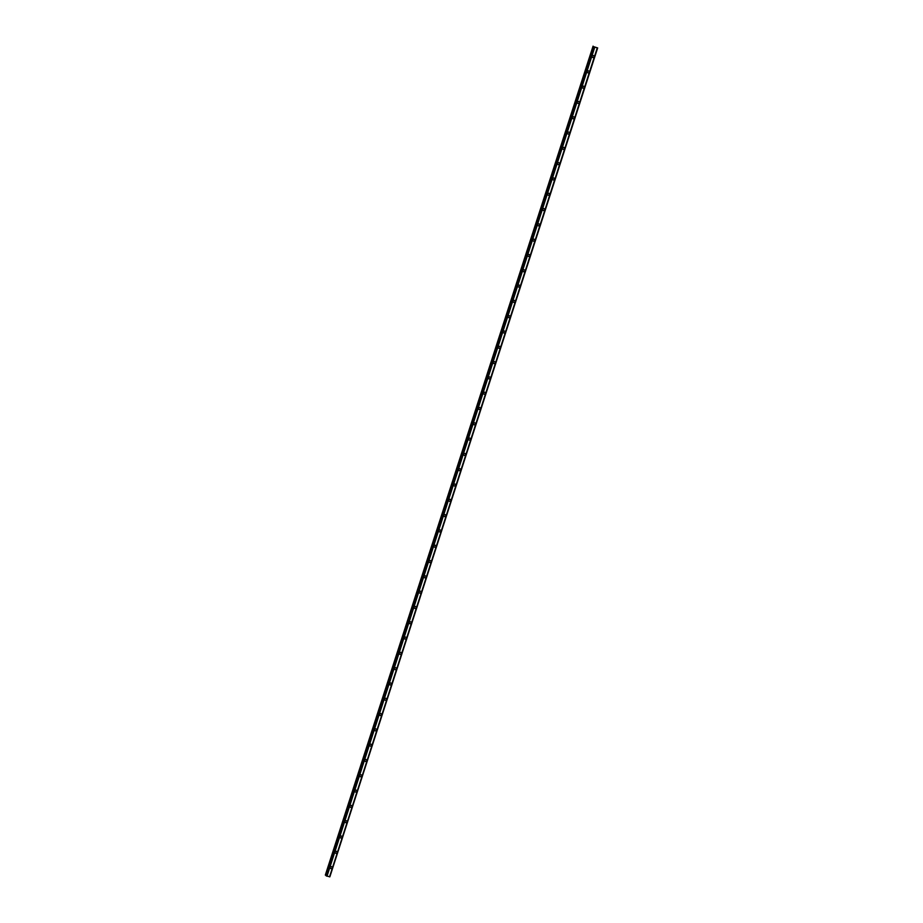 <?xml version="1.0" encoding="UTF-8"?>
<svg xmlns="http://www.w3.org/2000/svg" width="923" height="923" viewBox="0 0 923 923"><rect width="100%" height="100%" fill="white"/><g stroke="black" fill="none" stroke-linecap="round" stroke-linejoin="round"><path stroke-width="1.38" d="M331.842 866.847A1.015 0.946 -47.3 0 1 332.084 867.839A1.015 0.946 -47.3 0 1 330.469 868.347A1.015 0.946 -47.3 0 1 330.226 867.366A1.015 0.946 -47.3 0 1 331.842 866.847A1.015 0.946 -47.3 0 1 332.084 867.839A1.015 0.946 -47.3 0 1 330.457 868.347M336.791 851.548A1.015 0.946 -47.3 0 1 337.022 852.54A1.015 0.946 -47.3 0 1 335.407 853.048A1.015 0.946 -47.3 0 1 335.164 852.056A1.015 0.946 -47.3 0 1 336.791 851.548A1.015 0.946 -47.3 0 1 337.022 852.54A1.015 0.946 -47.3 0 1 335.407 853.048M341.729 836.25A1.015 0.946 -47.3 0 1 341.971 837.23A1.015 0.946 -47.3 0 1 340.345 837.738A1.015 0.946 -47.3 0 1 340.114 836.757A1.015 0.946 -47.3 0 1 341.729 836.25A1.015 0.946 -47.3 0 1 341.971 837.23A1.015 0.946 -47.3 0 1 340.345 837.738M346.679 820.939A1.015 0.946 -47.3 0 1 346.91 821.932A1.015 0.946 -47.3 0 1 345.294 822.439A1.015 0.946 -47.3 0 1 345.052 821.447A1.015 0.946 -47.3 0 1 346.679 820.939A1.015 0.946 -47.3 0 1 346.91 821.932A1.015 0.946 -47.3 0 1 345.294 822.439M351.617 805.641A1.015 0.946 -47.3 0 1 351.859 806.621A1.015 0.946 -47.3 0 1 350.232 807.14A1.015 0.946 -47.3 0 1 349.99 806.148A1.015 0.946 -47.3 0 1 351.617 805.641A1.015 0.946 -47.3 0 1 351.859 806.633A1.015 0.946 -47.3 0 1 350.232 807.14M356.555 790.33A1.015 0.946 -47.3 0 1 356.797 791.323A1.015 0.946 -47.3 0 1 355.17 791.83A1.015 0.946 -47.3 0 1 354.94 790.849A1.015 0.946 -47.3 0 1 356.555 790.342A1.015 0.946 -47.3 0 1 356.797 791.323A1.015 0.946 -47.3 0 1 355.182 791.83M361.504 775.032A1.015 0.946 -47.3 0 1 361.735 776.024A1.015 0.946 -47.3 0 1 360.12 776.531A1.015 0.946 -47.3 0 1 359.878 775.539A1.015 0.946 -47.3 0 1 361.504 775.032A1.015 0.946 -47.3 0 1 361.735 776.024A1.015 0.946 -47.3 0 1 360.12 776.531M366.443 759.733A1.015 0.946 -47.3 0 1 366.685 760.714A1.015 0.946 -47.3 0 1 365.058 761.233A1.015 0.946 -47.3 0 1 364.827 760.24A1.015 0.946 -47.3 0 1 366.443 759.733A1.015 0.946 -47.3 0 1 366.685 760.714A1.015 0.946 -47.3 0 1 365.058 761.233M371.392 744.423A1.015 0.946 -47.3 0 1 371.623 745.415A1.015 0.946 -47.3 0 1 370.008 745.922A1.015 0.946 -47.3 0 1 369.765 744.942A1.015 0.946 -47.3 0 1 371.392 744.423A1.015 0.946 -47.3 0 1 371.623 745.415A1.015 0.946 -47.3 0 1 370.008 745.922M376.33 729.124A1.015 0.946 -47.3 0 1 376.572 730.116A1.015 0.946 -47.3 0 1 374.946 730.624A1.015 0.946 -47.3 0 1 374.703 729.631A1.015 0.946 -47.3 0 1 376.33 729.124A1.015 0.946 -47.3 0 1 376.572 730.116A1.015 0.946 -47.3 0 1 374.946 730.624M381.268 713.825A1.015 0.946 -47.3 0 1 381.511 714.806A1.015 0.946 -47.3 0 1 379.884 715.325A1.015 0.946 -47.3 0 1 379.653 714.333A1.015 0.946 -47.3 0 1 381.268 713.825A1.015 0.946 -47.3 0 1 381.511 714.806A1.015 0.946 -47.3 0 1 379.895 715.325M386.218 698.515A1.015 0.946 -47.3 0 1 386.449 699.507A1.015 0.946 -47.3 0 1 384.833 700.015A1.015 0.946 -47.3 0 1 384.591 699.034A1.015 0.946 -47.3 0 1 386.218 698.515A1.015 0.946 -47.3 0 1 386.449 699.507A1.015 0.946 -47.3 0 1 384.833 700.015M391.156 683.216A1.015 0.946 -47.3 0 1 391.398 684.208A1.015 0.946 -47.3 0 1 389.771 684.716A1.015 0.946 -47.3 0 1 389.541 683.724A1.015 0.946 -47.3 0 1 391.156 683.216A1.015 0.946 -47.3 0 1 391.398 684.208A1.015 0.946 -47.3 0 1 389.771 684.716M396.105 667.917A1.015 0.946 -47.3 0 1 396.336 668.898A1.015 0.946 -47.3 0 1 394.721 669.417A1.015 0.946 -47.3 0 1 394.479 668.425A1.015 0.946 -47.3 0 1 396.105 667.917A1.015 0.946 -47.3 0 1 396.336 668.898A1.015 0.946 -47.3 0 1 394.721 669.417M401.044 652.607A1.015 0.946 -47.3 0 1 401.286 653.599A1.015 0.946 -47.3 0 1 399.659 654.107A1.015 0.946 -47.3 0 1 399.417 653.126A1.015 0.946 -47.3 0 1 401.044 652.607A1.015 0.946 -47.3 0 1 401.286 653.599A1.015 0.946 -47.3 0 1 399.659 654.107M405.982 637.308A1.015 0.946 -47.3 0 1 406.224 638.301A1.015 0.946 -47.3 0 1 404.597 638.808A1.015 0.946 -47.3 0 1 404.366 637.816A1.015 0.946 -47.3 0 1 405.982 637.308A1.015 0.946 -47.3 0 1 406.224 638.301A1.015 0.946 -47.3 0 1 404.609 638.808M410.931 622.01A1.015 0.946 -47.3 0 1 411.162 622.99A1.015 0.946 -47.3 0 1 409.547 623.498A1.015 0.946 -47.3 0 1 409.304 622.517A1.015 0.946 -47.3 0 1 410.931 622.01A1.015 0.946 -47.3 0 1 411.162 622.99A1.015 0.946 -47.3 0 1 409.547 623.51M415.869 606.699A1.015 0.946 -47.3 0 1 416.111 607.692A1.015 0.946 -47.3 0 1 414.485 608.199A1.015 0.946 -47.3 0 1 414.254 607.207A1.015 0.946 -47.3 0 1 415.869 606.699A1.015 0.946 -47.3 0 1 416.111 607.692A1.015 0.946 -47.3 0 1 414.485 608.199M420.819 591.401A1.015 0.946 -47.3 0 1 421.05 592.381A1.015 0.946 -47.3 0 1 419.434 592.901A1.015 0.946 -47.3 0 1 419.192 591.908A1.015 0.946 -47.3 0 1 420.819 591.401A1.015 0.946 -47.3 0 1 421.05 592.393A1.015 0.946 -47.3 0 1 419.434 592.901M425.757 576.09A1.015 0.946 -47.3 0 1 425.999 577.083A1.015 0.946 -47.3 0 1 424.372 577.59A1.015 0.946 -47.3 0 1 424.13 576.61A1.015 0.946 -47.3 0 1 425.757 576.102A1.015 0.946 -47.3 0 1 425.999 577.083A1.015 0.946 -47.3 0 1 424.372 577.59M430.695 560.792A1.015 0.946 -47.3 0 1 430.937 561.784A1.015 0.946 -47.3 0 1 429.31 562.292A1.015 0.946 -47.3 0 1 429.08 561.299A1.015 0.946 -47.3 0 1 430.695 560.792A1.015 0.946 -47.3 0 1 430.937 561.784A1.015 0.946 -47.3 0 1 429.322 562.292M435.644 545.493A1.015 0.946 -47.3 0 1 435.875 546.474A1.015 0.946 -47.3 0 1 434.26 546.993A1.015 0.946 -47.3 0 1 434.018 546.001A1.015 0.946 -47.3 0 1 435.644 545.493A1.015 0.946 -47.3 0 1 435.875 546.474A1.015 0.946 -47.3 0 1 434.26 546.993M440.583 530.183A1.015 0.946 -47.3 0 1 440.825 531.175A1.015 0.946 -47.3 0 1 439.198 531.683A1.015 0.946 -47.3 0 1 438.967 530.702A1.015 0.946 -47.3 0 1 440.583 530.183A1.015 0.946 -47.3 0 1 440.825 531.175A1.015 0.946 -47.3 0 1 439.198 531.683M445.532 514.884A1.015 0.946 -47.3 0 1 445.763 515.876A1.015 0.946 -47.3 0 1 444.148 516.384A1.015 0.946 -47.3 0 1 443.905 515.392A1.015 0.946 -47.3 0 1 445.532 514.884A1.015 0.946 -47.3 0 1 445.763 515.876A1.015 0.946 -47.3 0 1 444.148 516.384M450.47 499.585A1.015 0.946 -47.3 0 1 450.712 500.566A1.015 0.946 -47.3 0 1 449.086 501.085A1.015 0.946 -47.3 0 1 448.843 500.093A1.015 0.946 -47.3 0 1 450.47 499.585A1.015 0.946 -47.3 0 1 450.712 500.566A1.015 0.946 -47.3 0 1 449.086 501.085M455.408 484.275A1.015 0.946 -47.3 0 1 455.65 485.267A1.015 0.946 -47.3 0 1 454.035 485.775A1.015 0.946 -47.3 0 1 453.793 484.794A1.015 0.946 -47.3 0 1 455.408 484.275A1.015 0.946 -47.3 0 1 455.65 485.267A1.015 0.946 -47.3 0 1 454.024 485.775M460.358 468.976A1.015 0.946 -47.3 0 1 460.589 469.969A1.015 0.946 -47.3 0 1 458.973 470.476A1.015 0.946 -47.3 0 1 458.731 469.484A1.015 0.946 -47.3 0 1 460.358 468.976A1.015 0.946 -47.3 0 1 460.589 469.969A1.015 0.946 -47.3 0 1 458.973 470.476M465.296 453.678A1.015 0.946 -47.3 0 1 465.538 454.658A1.015 0.946 -47.3 0 1 463.911 455.177A1.015 0.946 -47.3 0 1 463.681 454.185A1.015 0.946 -47.3 0 1 465.296 453.678A1.015 0.946 -47.3 0 1 465.538 454.658A1.015 0.946 -47.3 0 1 463.911 455.177M470.245 438.367A1.015 0.946 -47.3 0 1 470.476 439.36A1.015 0.946 -47.3 0 1 468.861 439.867A1.015 0.946 -47.3 0 1 468.619 438.887A1.015 0.946 -47.3 0 1 470.245 438.367A1.015 0.946 -47.3 0 1 470.476 439.36A1.015 0.946 -47.3 0 1 468.861 439.867M475.183 423.069A1.015 0.946 -47.3 0 1 475.426 424.061A1.015 0.946 -47.3 0 1 473.799 424.568A1.015 0.946 -47.3 0 1 473.557 423.576A1.015 0.946 -47.3 0 1 475.183 423.069A1.015 0.946 -47.3 0 1 475.426 424.061A1.015 0.946 -47.3 0 1 473.799 424.568M480.122 407.77A1.015 0.946 -47.3 0 1 480.364 408.751A1.015 0.946 -47.3 0 1 478.749 409.27A1.015 0.946 -47.3 0 1 478.506 408.278A1.015 0.946 -47.3 0 1 480.122 407.77A1.015 0.946 -47.3 0 1 480.364 408.751A1.015 0.946 -47.3 0 1 478.737 409.258M485.071 392.46A1.015 0.946 -47.3 0 1 485.302 393.452A1.015 0.946 -47.3 0 1 483.687 393.959A1.015 0.946 -47.3 0 1 483.444 392.979A1.015 0.946 -47.3 0 1 485.071 392.46A1.015 0.946 -47.3 0 1 485.302 393.452A1.015 0.946 -47.3 0 1 483.687 393.959M490.009 377.161A1.015 0.946 -47.3 0 1 490.251 378.153A1.015 0.946 -47.3 0 1 488.625 378.661A1.015 0.946 -47.3 0 1 488.394 377.669A1.015 0.946 -47.3 0 1 490.009 377.161A1.015 0.946 -47.3 0 1 490.251 378.153A1.015 0.946 -47.3 0 1 488.625 378.661M494.959 361.862A1.015 0.946 -47.3 0 1 495.19 362.843A1.015 0.946 -47.3 0 1 493.574 363.35A1.015 0.946 -47.3 0 1 493.332 362.37A1.015 0.946 -47.3 0 1 494.959 361.862A1.015 0.946 -47.3 0 1 495.19 362.843A1.015 0.946 -47.3 0 1 493.574 363.35M499.897 346.552A1.015 0.946 -47.3 0 1 500.139 347.544A1.015 0.946 -47.3 0 1 498.512 348.052A1.015 0.946 -47.3 0 1 498.27 347.06A1.015 0.946 -47.3 0 1 499.897 346.552A1.015 0.946 -47.3 0 1 500.139 347.544A1.015 0.946 -47.3 0 1 498.512 348.052M504.835 331.253A1.015 0.946 -47.3 0 1 505.077 332.234A1.015 0.946 -47.3 0 1 503.45 332.753A1.015 0.946 -47.3 0 1 503.22 331.761A1.015 0.946 -47.3 0 1 504.835 331.253A1.015 0.946 -47.3 0 1 505.077 332.245A1.015 0.946 -47.3 0 1 503.462 332.753M509.784 315.943A1.015 0.946 -47.3 0 1 510.015 316.935A1.015 0.946 -47.3 0 1 508.4 317.443A1.015 0.946 -47.3 0 1 508.158 316.462A1.015 0.946 -47.3 0 1 509.784 315.954A1.015 0.946 -47.3 0 1 510.015 316.935A1.015 0.946 -47.3 0 1 508.4 317.443M514.722 300.644A1.015 0.946 -47.3 0 1 514.965 301.636A1.015 0.946 -47.3 0 1 513.338 302.144A1.015 0.946 -47.3 0 1 513.107 301.152A1.015 0.946 -47.3 0 1 514.722 300.644A1.015 0.946 -47.3 0 1 514.965 301.636A1.015 0.946 -47.3 0 1 513.338 302.144M519.672 285.345A1.015 0.946 -47.3 0 1 519.903 286.326A1.015 0.946 -47.3 0 1 518.288 286.845A1.015 0.946 -47.3 0 1 518.045 285.853A1.015 0.946 -47.3 0 1 519.672 285.345A1.015 0.946 -47.3 0 1 519.903 286.326A1.015 0.946 -47.3 0 1 518.288 286.845M524.61 270.035A1.015 0.946 -47.3 0 1 524.852 271.027A1.015 0.946 -47.3 0 1 523.226 271.535A1.015 0.946 -47.3 0 1 522.983 270.554A1.015 0.946 -47.3 0 1 524.61 270.035A1.015 0.946 -47.3 0 1 524.852 271.027A1.015 0.946 -47.3 0 1 523.226 271.535M529.548 254.736A1.015 0.946 -47.3 0 1 529.79 255.729A1.015 0.946 -47.3 0 1 528.175 256.236A1.015 0.946 -47.3 0 1 527.933 255.244A1.015 0.946 -47.3 0 1 529.548 254.736A1.015 0.946 -47.3 0 1 529.79 255.729A1.015 0.946 -47.3 0 1 528.175 256.236M534.498 239.438A1.015 0.946 -47.3 0 1 534.729 240.418A1.015 0.946 -47.3 0 1 533.113 240.938A1.015 0.946 -47.3 0 1 532.871 239.945A1.015 0.946 -47.3 0 1 534.498 239.438A1.015 0.946 -47.3 0 1 534.729 240.418A1.015 0.946 -47.3 0 1 533.113 240.938M539.436 224.127A1.015 0.946 -47.3 0 1 539.678 225.12A1.015 0.946 -47.3 0 1 538.051 225.627A1.015 0.946 -47.3 0 1 537.821 224.647A1.015 0.946 -47.3 0 1 539.436 224.127A1.015 0.946 -47.3 0 1 539.678 225.12A1.015 0.946 -47.3 0 1 538.051 225.627M544.385 208.829A1.015 0.946 -47.3 0 1 544.616 209.821A1.015 0.946 -47.3 0 1 543.001 210.329A1.015 0.946 -47.3 0 1 542.759 209.336A1.015 0.946 -47.3 0 1 544.385 208.829A1.015 0.946 -47.3 0 1 544.616 209.821A1.015 0.946 -47.3 0 1 543.001 210.329M549.323 193.53A1.015 0.946 -47.3 0 1 549.566 194.511A1.015 0.946 -47.3 0 1 547.939 195.03A1.015 0.946 -47.3 0 1 547.708 194.038A1.015 0.946 -47.3 0 1 549.323 193.53A1.015 0.946 -47.3 0 1 549.566 194.511A1.015 0.946 -47.3 0 1 547.939 195.03M554.261 178.22A1.015 0.946 -47.3 0 1 554.504 179.212A1.015 0.946 -47.3 0 1 552.889 179.72A1.015 0.946 -47.3 0 1 552.646 178.739A1.015 0.946 -47.3 0 1 554.261 178.22A1.015 0.946 -47.3 0 1 554.504 179.212A1.015 0.946 -47.3 0 1 552.889 179.72M559.211 162.921A1.015 0.946 -47.3 0 1 559.442 163.913A1.015 0.946 -47.3 0 1 557.827 164.421A1.015 0.946 -47.3 0 1 557.584 163.429A1.015 0.946 -47.3 0 1 559.211 162.921A1.015 0.946 -47.3 0 1 559.442 163.913A1.015 0.946 -47.3 0 1 557.827 164.421M564.149 147.622A1.015 0.946 -47.3 0 1 564.391 148.603A1.015 0.946 -47.3 0 1 562.765 149.111A1.015 0.946 -47.3 0 1 562.534 148.13A1.015 0.946 -47.3 0 1 564.149 147.622A1.015 0.946 -47.3 0 1 564.391 148.603A1.015 0.946 -47.3 0 1 562.765 149.122M569.099 132.312A1.015 0.946 -47.3 0 1 569.329 133.304A1.015 0.946 -47.3 0 1 567.714 133.812A1.015 0.946 -47.3 0 1 567.472 132.82A1.015 0.946 -47.3 0 1 569.099 132.312A1.015 0.946 -47.3 0 1 569.329 133.304A1.015 0.946 -47.3 0 1 567.714 133.812M574.037 117.013A1.015 0.946 -47.3 0 1 574.279 117.994A1.015 0.946 -47.3 0 1 572.652 118.513A1.015 0.946 -47.3 0 1 572.422 117.521A1.015 0.946 -47.3 0 1 574.037 117.013A1.015 0.946 -47.3 0 1 574.279 118.006A1.015 0.946 -47.3 0 1 572.652 118.513M578.975 101.703A1.015 0.946 -47.3 0 1 579.217 102.695A1.015 0.946 -47.3 0 1 577.602 103.203A1.015 0.946 -47.3 0 1 577.36 102.222A1.015 0.946 -47.3 0 1 578.975 101.715A1.015 0.946 -47.3 0 1 579.217 102.695A1.015 0.946 -47.3 0 1 577.602 103.203M583.924 86.404A1.015 0.946 -47.3 0 1 584.155 87.397A1.015 0.946 -47.3 0 1 582.54 87.904A1.015 0.946 -47.3 0 1 582.298 86.912A1.015 0.946 -47.3 0 1 583.924 86.404A1.015 0.946 -47.3 0 1 584.155 87.397A1.015 0.946 -47.3 0 1 582.54 87.904M588.862 71.106A1.015 0.946 -47.3 0 1 589.105 72.086A1.015 0.946 -47.3 0 1 587.478 72.605A1.015 0.946 -47.3 0 1 587.247 71.613A1.015 0.946 -47.3 0 1 588.862 71.106A1.015 0.946 -47.3 0 1 589.105 72.086A1.015 0.946 -47.3 0 1 587.478 72.605M593.812 55.795A1.015 0.946 -47.3 0 1 594.043 56.788A1.015 0.946 -47.3 0 1 592.428 57.295A1.015 0.946 -47.3 0 1 592.185 56.315A1.015 0.946 -47.3 0 1 593.812 55.795A1.015 0.946 -47.3 0 1 594.043 56.788A1.015 0.946 -47.3 0 1 592.428 57.295M594.227 46.854L597.654 47.915L329.857 876.827L597.666 47.927M594.25 46.9L326.154 875.812L329.811 876.838L597.55 47.938L329.765 876.838M597.493 47.938L593.881 46.911L326.154 875.812M329.811 876.838L597.585 47.915M329.523 876.85L597.25 47.95L329.534 876.85M327.007 876.204L594.735 47.292L327.019 876.204M326.442 875.962L594.17 47.05L326.454 875.973M326.315 875.904L594.043 47.004L326.35 875.915M593.062 46.15L325.334 875.062L326.234 875.535M594.677 47.281L326.95 876.181M597.296 47.95L329.569 876.85M593.258 46.335L325.531 875.235M593.385 46.404L325.657 875.304M593.939 46.958L326.211 875.869M594.285 47.108L326.557 876.008"/></g></svg>

